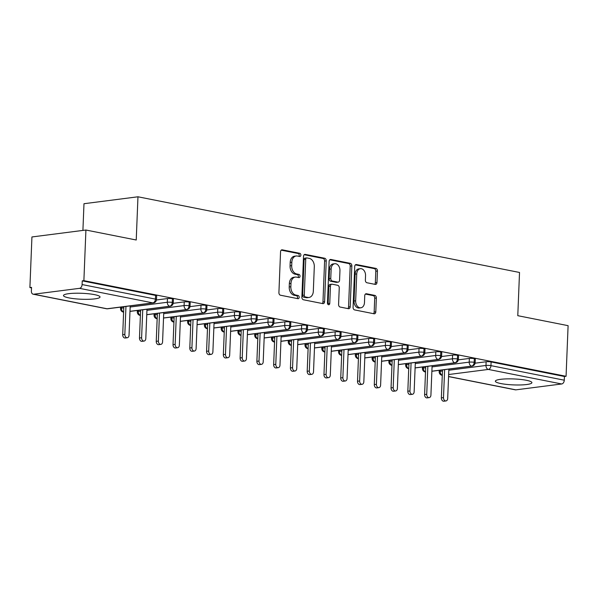 <?xml version="1.0" encoding="UTF-8"?>
<svg xmlns="http://www.w3.org/2000/svg" width="598" height="598" viewBox="0 0 598 598"><rect width="100%" height="100%" fill="white"/><g stroke="black" fill="none" stroke-linecap="round" stroke-linejoin="round"><path stroke-width="0.9" d="M300.869 255.122A1.615 1.144 82.7 0 0 299.785 253.305L282.293 249.837A2.302 1.637 82.7 0 0 281.905 249.822A2.302 1.637 82.7 0 0 280.552 251.78L278.915 292.616A2.302 1.637 82.7 0 0 280.469 295.218L297.961 298.686A1.615 1.144 82.7 0 0 298.23 298.694A1.615 1.144 82.7 0 0 299.179 297.326A1.615 1.144 82.7 0 0 298.088 295.509L295.823 295.061A7.363 5.232 82.7 0 1 290.852 286.756L290.987 283.347A7.363 5.232 82.7 0 1 295.315 277.091A7.363 5.232 82.7 0 1 296.548 277.136L298.806 277.584A1.615 1.144 82.7 0 0 299.075 277.592A1.615 1.144 82.7 0 0 300.024 276.224A1.615 1.144 82.7 0 0 298.933 274.407L296.675 273.959A7.363 5.232 82.7 0 1 291.697 265.654L291.831 262.253A7.363 5.232 82.7 0 1 296.167 255.989A7.363 5.232 82.7 0 1 297.393 256.034L299.658 256.482A1.615 1.144 82.7 0 0 299.927 256.497A1.615 1.144 82.7 0 0 300.869 255.122M298.903 256.333A1.615 1.144 82.7 0 0 299.239 255.331A1.615 1.144 82.7 0 0 298.148 253.515L281.217 250.158M297.206 298.537A1.615 1.144 82.7 0 0 297.542 297.535A1.615 1.144 82.7 0 0 296.451 295.718L294.186 295.27L295.823 295.061M298.051 277.435A1.615 1.144 82.7 0 0 298.387 276.433A1.615 1.144 82.7 0 0 297.303 274.617L295.038 274.168L296.675 273.959M500.87 383.557A18.291 2.983 2.3 0 1 495.361 381.188A18.291 2.983 2.3 0 1 506.588 378.893A18.291 2.983 2.3 0 1 526.39 380.291A18.291 2.983 2.3 0 1 531.906 382.66A18.291 2.983 2.3 0 1 520.671 384.955A18.291 2.983 2.3 0 1 500.87 383.557M69.002 297.909A18.291 2.983 2.3 0 1 63.485 295.532A18.291 2.983 2.3 0 1 74.72 293.244A18.291 2.983 2.3 0 1 94.521 294.635A18.291 2.983 2.3 0 1 100.03 297.004A18.291 2.983 2.3 0 1 88.803 299.299A18.291 2.983 2.3 0 1 69.002 297.909M375.238 284.394A2.302 1.637 82.7 0 0 375.626 284.409A2.302 1.637 82.7 0 0 376.979 282.45L377.435 270.999A2.302 1.637 82.7 0 0 375.88 268.397L356.453 264.548A2.302 1.637 82.7 0 0 356.072 264.533A2.302 1.637 82.7 0 0 354.719 266.491L353.082 307.327A2.302 1.637 82.7 0 0 354.636 309.921L374.056 313.778A2.302 1.637 82.7 0 0 374.445 313.793A2.302 1.637 82.7 0 0 375.798 311.835L376.351 297.998A2.302 1.637 82.7 0 0 374.797 295.397L366.484 293.753A2.302 1.637 82.7 0 0 366.103 293.738A2.302 1.637 82.7 0 0 364.743 295.696L364.474 302.558A6.159 4.373 82.7 0 1 360.848 307.791A6.159 4.373 82.7 0 1 355.661 300.809L356.744 273.921A6.159 4.373 82.7 0 1 360.362 268.689A6.159 4.373 82.7 0 1 365.55 275.671L365.371 280.148A2.302 1.637 82.7 0 0 366.925 282.749L375.238 284.394M33.705 294.216L107.035 308.762L152.841 302.887L79.504 288.341L33.705 294.216A3.513 2.407 -78.8 0 1 33.159 294.201A3.513 2.407 -78.8 0 1 31.388 291.069L31.537 287.369L29.9 287.578L31.933 236.958L85.918 230.028L83.884 280.649L82.247 280.858L82.098 284.558L155.428 299.105L155.577 295.405L82.247 280.858M85.918 230.028L136.232 240.007L137.966 196.787L519.52 272.464L517.786 315.684L568.1 325.663L566.067 376.284L83.884 280.649M326.239 260.84A2.302 1.637 82.7 0 0 324.684 258.246L305.257 254.397A2.302 1.637 82.7 0 0 304.875 254.382A2.302 1.637 82.7 0 0 303.522 256.333L301.878 297.176A2.302 1.637 82.7 0 0 303.433 299.77L322.86 303.62A2.302 1.637 82.7 0 0 323.241 303.635A2.302 1.637 82.7 0 0 324.602 301.684L326.239 260.84L324.602 261.049A2.302 1.637 82.7 0 0 323.047 258.456L304.18 254.711M330.858 259.472L350.286 263.322A2.302 1.637 82.7 0 1 351.841 265.916L350.196 306.759A2.302 1.637 82.7 0 1 348.843 308.71A2.302 1.637 82.7 0 1 348.462 308.703L340.15 307.051A2.302 1.637 82.7 0 1 338.588 304.457L339.253 287.892A2.302 1.637 82.7 0 0 337.698 285.298L332.189 284.207A2.302 1.637 82.7 0 0 331.8 284.192A2.302 1.637 82.7 0 0 330.447 286.143L329.76 303.388A1.615 1.144 82.7 0 1 328.81 304.756A1.615 1.144 82.7 0 1 327.45 302.932L329.117 261.416A2.302 1.637 82.7 0 1 330.47 259.457A2.302 1.637 82.7 0 1 330.858 259.472L330.103 259.569M137.966 196.787L83.982 203.716L82.913 230.417M79.504 288.341A3.513 2.407 -78.8 0 0 82.098 284.558M566.067 376.284L564.43 376.493L564.28 380.193A3.513 2.407 101.2 0 1 561.686 383.976L515.887 389.851A3.513 2.407 101.2 0 1 515.341 389.836L448.567 376.591M31.515 287.9L29.9 287.578M564.43 376.493L491.1 361.947L490.951 365.647L564.28 380.193M448.821 370.229L485.98 365.468L486.129 361.768L475.111 363.18M486.129 361.768A3.513 0.576 2.3 0 1 491.1 361.947M155.577 295.405A3.513 0.576 2.3 0 1 156.639 295.861L156.489 299.561A3.513 0.576 2.3 0 0 155.428 299.105A3.513 2.407 -78.8 0 1 152.841 302.887A3.513 2.497 82.7 0 0 153.424 302.909A3.513 3.513 0 0 0 156.489 299.561M432.055 366.903L469.206 362.141L469.355 358.441A3.513 0.576 2.3 0 1 474.326 358.621A3.513 0.576 2.3 0 1 475.305 359.062L475.156 362.762A3.513 0.576 2.3 0 0 474.177 362.321A3.513 2.407 101.2 0 1 471.583 366.103L431.883 371.201M469.355 358.441L458.345 359.854M415.281 363.577L452.439 358.815L452.581 355.115A3.513 0.576 2.3 0 1 457.552 355.294A3.513 0.576 2.3 0 1 458.531 355.735L458.382 359.435A3.513 0.576 2.3 0 0 457.403 358.994A3.513 2.407 101.2 0 1 454.809 362.777L415.109 367.875M452.581 355.115L441.571 356.528M398.507 360.25L435.665 355.489L435.815 351.788A3.513 0.576 2.3 0 1 440.778 351.968A3.513 0.576 2.3 0 1 441.758 352.409L441.608 356.109A3.513 0.576 2.3 0 0 440.636 355.668A3.513 2.407 101.2 0 1 438.042 359.45L398.335 364.548M435.815 351.788L424.797 353.201M381.741 356.924L418.892 352.162L419.041 348.462A3.513 0.576 2.3 0 1 424.012 348.641A3.513 0.576 2.3 0 1 424.991 349.083L424.842 352.783A3.513 0.576 2.3 0 0 423.862 352.342A3.513 2.407 101.2 0 1 421.269 356.124L381.569 361.222M419.041 348.462L408.023 349.875M364.967 353.597L402.118 348.836L402.267 345.136A3.513 0.576 2.3 0 1 407.238 345.315A3.513 0.576 2.3 0 1 408.217 345.756L408.068 349.456A3.513 0.576 2.3 0 0 407.089 349.015A3.513 2.407 101.2 0 1 404.495 352.798L364.795 357.896M402.267 345.136L391.256 346.548M348.193 350.271L385.351 345.509L385.501 341.809A3.513 0.576 2.3 0 1 390.464 341.989A3.513 0.576 2.3 0 1 391.443 342.43L391.294 346.13A3.513 0.576 2.3 0 0 390.322 345.689A3.513 2.407 101.2 0 1 387.728 349.471L348.021 354.569M385.501 341.809L374.483 343.222M331.427 346.945L368.577 342.183L368.727 338.483A3.513 0.576 2.3 0 1 373.698 338.662A3.513 0.576 2.3 0 1 374.677 339.103L374.527 342.804A3.513 0.576 2.3 0 0 373.548 342.362A3.513 2.407 101.2 0 1 370.954 346.145L331.247 351.243M368.727 338.483L357.709 339.896M314.653 343.618L351.803 338.857L351.953 335.157A3.513 0.576 2.3 0 1 356.924 335.336A3.513 0.576 2.3 0 1 357.903 335.777L357.754 339.477A3.513 0.576 2.3 0 0 356.774 339.036A3.513 2.407 101.2 0 1 354.18 342.818L314.481 347.916M351.953 335.157L340.942 336.569M297.879 340.292L335.037 335.53L335.179 331.83A3.513 0.576 2.3 0 1 340.15 332.01A3.513 0.576 2.3 0 1 341.129 332.451L340.98 336.151A3.513 0.576 2.3 0 0 340 335.71A3.513 2.407 101.2 0 1 337.414 339.492L297.707 344.59M335.179 331.83L324.168 333.243M281.105 336.966L318.263 332.204L318.413 328.504A3.513 0.576 2.3 0 1 323.383 328.683A3.513 0.576 2.3 0 1 324.355 329.124L324.213 332.824A3.513 0.576 2.3 0 0 323.234 332.383A3.513 2.407 101.2 0 1 320.64 336.166L280.933 341.264M318.413 328.504L307.394 329.917M264.338 333.639L301.489 328.878L301.639 325.177A3.513 0.576 2.3 0 1 306.61 325.357A3.513 0.576 2.3 0 1 307.589 325.798L307.439 329.498A3.513 0.576 2.3 0 0 306.46 329.057A3.513 2.407 101.2 0 1 303.866 332.839L264.166 337.937M301.639 325.177L290.628 326.59M247.565 330.313L284.715 325.551L284.865 321.851A3.513 0.576 2.3 0 1 289.836 322.03A3.513 0.576 2.3 0 1 290.815 322.471L290.665 326.172A3.513 0.576 2.3 0 0 289.686 325.731A3.513 2.407 101.2 0 1 287.092 329.513L247.393 334.611M284.865 321.851L273.854 323.264M230.791 326.986L267.949 322.225L268.098 318.525A3.513 0.576 2.3 0 1 273.062 318.704A3.513 0.576 2.3 0 1 274.041 319.145L273.891 322.845A3.513 0.576 2.3 0 0 272.92 322.404A3.513 2.407 101.2 0 1 270.326 326.187L230.619 331.285M268.098 318.525L257.08 319.937M214.024 323.66L251.175 318.898L251.324 315.198A3.513 0.576 2.3 0 1 256.295 315.378A3.513 0.576 2.3 0 1 257.275 315.819L257.125 319.519A3.513 0.576 2.3 0 0 256.146 319.078A3.513 2.407 101.2 0 1 253.552 322.86L213.852 327.958M251.324 315.198L240.306 316.611M197.25 320.334L234.401 315.572L234.551 311.872A3.513 0.576 2.3 0 1 239.521 312.051A3.513 0.576 2.3 0 1 240.501 312.492L240.351 316.192A3.513 0.576 2.3 0 0 239.372 315.751A3.513 2.407 101.2 0 1 236.778 319.534L197.078 324.632M234.551 311.872L223.54 313.285M180.476 317.007L217.635 312.246L217.784 308.546A3.513 0.576 2.3 0 1 222.748 308.725A3.513 0.576 2.3 0 1 223.727 309.166L223.577 312.866A3.513 0.576 2.3 0 0 222.598 312.425A3.513 2.407 101.2 0 1 220.012 316.207L180.304 321.305M217.784 308.546L206.766 309.958M163.703 313.681L200.861 308.919L201.01 305.219A3.513 0.576 2.3 0 1 205.981 305.399A3.513 0.576 2.3 0 1 206.953 305.84L206.811 309.54A3.513 0.576 2.3 0 0 205.832 309.099A3.513 2.407 101.2 0 1 203.238 312.881L163.531 317.979M201.01 305.219L189.992 306.632M146.936 310.355L184.087 305.593L184.236 301.893A3.513 0.576 2.3 0 1 189.207 302.072A3.513 0.576 2.3 0 1 190.186 302.513L190.037 306.213A3.513 0.576 2.3 0 0 189.058 305.772A3.513 2.407 101.2 0 1 186.464 309.555L146.764 314.653M184.236 301.893L173.226 303.306M130.162 307.028L167.32 302.267L167.462 298.566A3.513 0.576 2.3 0 1 172.433 298.746A3.513 0.576 2.3 0 1 173.413 299.187L173.263 302.887A3.513 0.576 2.3 0 0 172.284 302.446A3.513 2.407 101.2 0 1 169.697 306.228L129.99 311.326M167.462 298.566L156.452 299.979M123.42 312.104L123.614 312.126A3.513 2.407 101.2 0 1 123.42 312.104A3.513 2.407 101.2 0 1 123.345 312.089A3.513 3.513 0 0 1 120.519 308.501L120.572 307.125M172.433 298.746L172.284 302.446A3.513 0.576 2.3 0 0 167.32 302.267A3.513 2.497 82.7 0 0 169.697 306.228A3.513 2.497 82.7 0 0 170.198 306.236L129.99 311.394M140.194 315.43L140.388 315.452A3.513 2.407 101.2 0 1 140.194 315.43A3.513 2.407 101.2 0 1 140.119 315.415A3.513 3.513 0 0 1 137.286 311.827L137.346 310.452M189.207 302.072L189.058 305.772A3.513 0.576 2.3 0 0 184.087 305.593A3.513 2.497 82.7 0 0 186.464 309.555A3.513 2.497 82.7 0 0 186.965 309.562L146.757 314.72M156.968 318.756L157.162 318.779A3.513 2.407 101.2 0 1 156.968 318.756A3.513 2.407 101.2 0 1 156.893 318.741A3.513 3.513 0 0 1 154.06 315.153L154.112 313.778M205.981 305.399L205.832 309.099A3.513 0.576 2.3 0 0 200.861 308.919A3.513 2.497 82.7 0 0 203.238 312.881A3.513 2.497 82.7 0 0 203.739 312.889L163.531 318.046M173.734 322.083L173.928 322.105A3.513 2.407 101.2 0 1 173.734 322.083A3.513 2.407 101.2 0 1 173.659 322.068A3.513 3.513 0 0 1 170.834 318.48L170.886 317.104M222.748 308.725L222.598 312.425A3.513 0.576 2.3 0 0 217.635 312.246A3.513 2.497 82.7 0 0 220.012 316.207A3.513 2.497 82.7 0 0 220.513 316.215L180.304 321.373M190.508 325.409L190.702 325.432A3.513 2.407 101.2 0 1 190.508 325.409A3.513 2.407 101.2 0 1 190.433 325.394A3.513 3.513 0 0 1 187.6 321.806L187.66 320.431M239.521 312.051L239.372 315.751A3.513 0.576 2.3 0 0 234.401 315.572A3.513 2.497 82.7 0 0 236.778 319.534A3.513 2.497 82.7 0 0 237.286 319.541L197.071 324.699M207.282 328.736L207.476 328.758A3.513 2.407 101.2 0 1 207.282 328.736A3.513 2.407 101.2 0 1 207.207 328.721A3.513 3.513 0 0 1 204.374 325.133L204.426 323.757M256.295 315.378L256.146 319.078A3.513 0.576 2.3 0 0 251.175 318.898A3.513 2.497 82.7 0 0 253.552 322.86A3.513 2.497 82.7 0 0 254.053 322.868L213.845 328.025M224.048 332.062L224.25 332.084A3.513 2.407 101.2 0 1 224.048 332.062A3.513 2.407 101.2 0 1 223.973 332.047A3.513 3.513 0 0 1 221.148 328.459L221.2 327.084M273.062 318.704L272.92 322.404A3.513 0.576 2.3 0 0 267.949 322.225A3.513 2.497 82.7 0 0 270.326 326.187A3.513 2.497 82.7 0 0 270.827 326.194L230.619 331.352M240.822 335.388L241.016 335.411A3.513 2.407 101.2 0 1 240.822 335.388A3.513 2.407 101.2 0 1 240.747 335.373A3.513 3.513 0 0 1 237.922 331.785L237.974 330.41M289.836 322.03L289.686 325.731A3.513 0.576 2.3 0 0 284.715 325.551A3.513 2.497 82.7 0 0 287.092 329.513A3.513 2.497 82.7 0 0 287.601 329.52L247.393 334.678M257.596 338.715L257.79 338.737A3.513 2.407 101.2 0 1 257.596 338.715A3.513 2.407 101.2 0 1 257.521 338.7A3.513 3.513 0 0 1 254.688 335.112L254.748 333.736M306.61 325.357L306.46 329.057A3.513 0.576 2.3 0 0 301.489 328.878A3.513 2.497 82.7 0 0 303.866 332.839A3.513 2.497 82.7 0 0 304.367 332.847L264.159 338.005M274.362 342.041L274.564 342.063A3.513 2.407 101.2 0 1 274.362 342.041A3.513 2.407 101.2 0 1 274.295 342.026A3.513 3.513 0 0 1 271.462 338.438L271.514 337.063M323.383 328.683L323.234 332.383A3.513 0.576 2.3 0 0 318.263 332.204A3.513 2.497 82.7 0 0 320.64 336.166A3.513 2.497 82.7 0 0 321.141 336.173L280.933 341.331M291.136 345.367L291.331 345.39A3.513 2.407 101.2 0 1 291.136 345.367A3.513 2.407 101.2 0 1 291.062 345.352A3.513 3.513 0 0 1 288.236 341.764L288.288 340.389M340.15 332.01L340 335.71A3.513 0.576 2.3 0 0 335.037 335.53A3.513 2.497 82.7 0 0 337.414 339.492A3.513 2.497 82.7 0 0 337.915 339.5L297.707 344.657M307.91 348.694L308.105 348.716A3.513 2.407 101.2 0 1 307.91 348.694A3.513 2.407 101.2 0 1 307.835 348.679A3.513 3.513 0 0 1 305.002 345.091L305.062 343.715M356.924 335.336L356.774 339.036A3.513 0.576 2.3 0 0 351.803 338.857A3.513 2.497 82.7 0 0 354.18 342.818A3.513 2.497 82.7 0 0 354.681 342.826L314.473 347.984M324.684 352.02L324.878 352.043A3.513 2.407 101.2 0 1 324.684 352.02A3.513 2.407 101.2 0 1 324.609 352.005A3.513 3.513 0 0 1 321.776 348.417L321.829 347.042M373.698 338.662L373.548 342.362A3.513 0.576 2.3 0 0 368.577 342.183A3.513 2.497 82.7 0 0 370.954 346.145A3.513 2.497 82.7 0 0 371.455 346.152L331.247 351.31M341.451 355.347L341.645 355.369A3.513 2.407 101.2 0 1 341.451 355.347A3.513 2.407 101.2 0 1 341.376 355.332A3.513 3.513 0 0 1 338.55 351.744L338.603 350.368M390.464 341.989L390.322 345.689A3.513 0.576 2.3 0 0 385.351 345.509A3.513 2.497 82.7 0 0 387.728 349.471A3.513 2.497 82.7 0 0 388.229 349.479L348.021 354.636M358.224 358.673L358.419 358.695A3.513 2.407 101.2 0 1 358.224 358.673A3.513 2.407 101.2 0 1 358.15 358.658A3.513 3.513 0 0 1 355.317 355.07L355.376 353.695M407.238 345.315L407.089 349.015A3.513 0.576 2.3 0 0 402.118 348.836A3.513 2.497 82.7 0 0 404.495 352.798A3.513 2.497 82.7 0 0 405.003 352.805L364.787 357.963M374.998 361.999L375.193 362.022A3.513 2.407 101.2 0 1 374.998 361.999A3.513 2.407 101.2 0 1 374.924 361.984A3.513 3.513 0 0 1 372.091 358.396L372.15 357.021M424.012 348.641L423.862 352.342A3.513 0.576 2.3 0 0 418.892 352.162A3.513 2.497 82.7 0 0 421.269 356.124A3.513 2.497 82.7 0 0 421.769 356.131L381.561 361.289M391.765 365.326L391.967 365.348A3.513 2.407 101.2 0 1 391.765 365.326A3.513 2.407 101.2 0 1 391.69 365.311A3.513 3.513 0 0 1 388.864 361.723L388.917 360.347M440.778 351.968L440.636 355.668A3.513 0.576 2.3 0 0 435.665 355.489A3.513 2.497 82.7 0 0 438.042 359.45A3.513 2.497 82.7 0 0 438.543 359.458L398.335 364.616M408.539 368.652L408.733 368.674A3.513 2.407 101.2 0 1 408.539 368.652A3.513 2.407 101.2 0 1 408.464 368.637A3.513 3.513 0 0 1 405.638 365.049L405.691 363.674M457.552 355.294L457.403 358.994A3.513 0.576 2.3 0 0 452.439 358.815A3.513 2.497 82.7 0 0 454.809 362.777A3.513 2.497 82.7 0 0 455.317 362.784L415.109 367.942M425.313 371.978L425.507 372.001A3.513 2.407 101.2 0 1 425.313 371.978A3.513 2.407 101.2 0 1 425.238 371.963A3.513 3.513 0 0 1 422.405 368.375L422.465 367M474.326 358.621L474.177 362.321A3.513 0.576 2.3 0 0 469.206 362.141A3.513 2.497 82.7 0 0 471.583 366.103A3.513 2.497 82.7 0 0 472.084 366.111L431.876 371.268M296.167 255.989L294.53 256.198A7.363 5.232 82.7 0 0 290.194 262.462L291.831 262.253M295.038 274.168A7.363 5.232 82.7 0 1 290.06 265.863L290.194 262.462M295.315 277.091L293.678 277.3A7.363 5.232 82.7 0 0 289.35 283.557L290.987 283.347M294.186 295.27A7.363 5.232 82.7 0 1 289.215 286.965L289.35 283.557M322.307 303.515A2.302 1.637 82.7 0 0 322.965 301.893L324.602 261.049M306.938 257.932A1.615 1.144 82.7 0 0 306.669 257.917A1.615 1.144 82.7 0 0 305.728 259.285L304.285 295.135A1.615 1.144 82.7 0 0 305.376 296.952L307.761 297.423A7.363 5.232 82.7 0 0 308.987 297.468A7.363 5.232 82.7 0 0 313.322 291.211L314.301 266.708A7.363 5.232 82.7 0 0 309.33 258.403L306.938 257.932M305.301 258.142A1.615 1.144 82.7 0 0 305.04 258.127A1.615 1.144 82.7 0 0 304.09 259.495L305.728 259.285M308.987 297.468L307.357 297.677A7.363 5.232 82.7 0 1 306.124 297.632L303.739 297.161A1.615 1.144 82.7 0 1 302.648 295.345L304.09 259.495M329.775 259.794L348.649 263.531L350.286 263.322M347.901 308.59A2.302 1.637 82.7 0 0 348.559 306.968L350.204 266.125A2.302 1.637 82.7 0 0 348.649 263.531M331.8 284.192L330.163 284.401A2.302 1.637 82.7 0 0 328.81 286.352L328.123 303.597L329.76 303.388M327.928 304.375A1.615 1.144 82.7 0 0 328.123 303.597M339.948 270.707A6.159 4.373 82.7 0 0 334.76 263.725A6.159 4.373 82.7 0 0 331.143 268.958L330.761 278.429A2.302 1.637 82.7 0 0 332.316 281.03L337.833 282.121A2.302 1.637 82.7 0 0 338.214 282.136A2.302 1.637 82.7 0 0 339.567 280.178L339.948 270.707M334.76 263.725L333.123 263.935A6.159 4.373 82.7 0 0 329.505 269.167L331.143 268.958M338.214 282.136L336.577 282.346A2.302 1.637 82.7 0 1 336.196 282.331L330.679 281.239A2.302 1.637 82.7 0 1 329.124 278.646L329.505 269.167M360.362 268.689L358.725 268.898A6.159 4.373 82.7 0 0 355.107 274.131L356.744 273.921M360.848 307.791L359.211 308A6.159 4.373 82.7 0 1 354.031 301.018L355.107 274.131M373.503 313.666A2.302 1.637 82.7 0 0 374.161 312.044L374.714 298.208A2.302 1.637 82.7 0 0 373.159 295.606L365.408 294.074M374.684 284.282A2.302 1.637 82.7 0 0 375.342 282.66L375.798 271.208A2.302 1.637 82.7 0 0 374.243 268.607L355.376 264.869M127.307 337.735L125.176 338.012A2.93 2.086 -97.3 0 1 122.71 334.686L124.84 334.417A2.93 2.086 82.7 0 0 127.307 337.735A2.93 2.086 82.7 0 0 129.026 335.246L130.207 305.884M125.961 306.43L124.84 334.417M123.831 306.707L122.71 334.686M144.081 341.062L141.95 341.338A2.93 2.086 -97.3 0 1 139.483 338.012L141.606 337.743A2.93 2.086 82.7 0 0 144.081 341.062A2.93 2.086 82.7 0 0 145.8 338.573L146.981 309.211M142.735 309.757L141.606 337.743M140.605 310.033L139.483 338.012M160.847 344.388L158.724 344.665A2.93 2.086 -97.3 0 1 156.25 341.338L158.38 341.069A2.93 2.086 82.7 0 0 160.847 344.388A2.93 2.086 82.7 0 0 162.574 341.899L163.755 312.537M159.502 313.083L158.38 341.069M157.379 313.359L156.25 341.338M177.621 347.715L175.498 347.991A2.93 2.086 -97.3 0 1 173.024 344.665L175.154 344.396A2.93 2.086 82.7 0 0 177.621 347.715A2.93 2.086 82.7 0 0 179.348 345.225L180.521 315.864M176.275 316.409L175.154 344.396M174.153 316.686L173.024 344.665M194.395 351.041L192.264 351.318A2.93 2.086 -97.3 0 1 189.798 347.991L191.921 347.722A2.93 2.086 82.7 0 0 194.395 351.041A2.93 2.086 82.7 0 0 196.114 348.552L197.295 319.19M193.049 319.736L191.921 347.722M190.919 320.012L189.798 347.991M211.161 354.367L209.038 354.644A2.93 2.086 -97.3 0 1 206.572 351.318L208.695 351.048A2.93 2.086 82.7 0 0 211.161 354.367A2.93 2.086 82.7 0 0 212.888 351.878L214.069 322.516M209.816 323.062L208.695 351.048M207.693 323.339L206.572 351.318M227.935 357.694L225.812 357.97A2.93 2.086 -97.3 0 1 223.338 354.644L225.468 354.375A2.93 2.086 82.7 0 0 227.935 357.694A2.93 2.086 82.7 0 0 229.662 355.205L230.835 325.843M226.59 326.388L225.468 354.375M224.467 326.665L223.338 354.644M244.709 361.02L242.579 361.297A2.93 2.086 -97.3 0 1 240.112 357.97L242.235 357.701A2.93 2.086 82.7 0 0 244.709 361.02A2.93 2.086 82.7 0 0 246.428 358.531L247.609 329.169M243.364 329.715L242.235 357.701M241.233 329.991L240.112 357.97M261.483 364.346L259.353 364.623A2.93 2.086 -97.3 0 1 256.886 361.297L259.009 361.028A2.93 2.086 82.7 0 0 261.483 364.346A2.93 2.086 82.7 0 0 263.202 361.857L264.383 332.495M260.137 333.041L259.009 361.028M258.007 333.318L256.886 361.297M278.249 367.673L276.127 367.949A2.93 2.086 -97.3 0 1 273.652 364.623L275.783 364.354A2.93 2.086 82.7 0 0 278.249 367.673A2.93 2.086 82.7 0 0 279.976 365.184L281.157 335.822M276.904 336.368L275.783 364.354M274.781 336.644L273.652 364.623M295.023 370.999L292.893 371.276A2.93 2.086 -97.3 0 1 290.426 367.949L292.557 367.68A2.93 2.086 82.7 0 0 295.023 370.999A2.93 2.086 82.7 0 0 296.743 368.51L297.924 339.148M293.678 339.694L292.557 367.68M291.547 339.97L290.426 367.949M311.797 374.326L309.667 374.602A2.93 2.086 -97.3 0 1 307.2 371.276L309.323 371.007A2.93 2.086 82.7 0 0 311.797 374.326A2.93 2.086 82.7 0 0 313.516 371.836L314.698 342.475M310.452 343.02L309.323 371.007M308.321 343.297L307.2 371.276M328.564 377.652L326.441 377.929A2.93 2.086 -97.3 0 1 323.966 374.602L326.097 374.333A2.93 2.086 82.7 0 0 328.564 377.652A2.93 2.086 82.7 0 0 330.29 375.163L331.471 345.801M327.218 346.347L326.097 374.333M325.095 346.623L323.966 374.602M345.338 380.978L343.215 381.255A2.93 2.086 -97.3 0 1 340.74 377.929L342.871 377.659A2.93 2.086 82.7 0 0 345.338 380.978A2.93 2.086 82.7 0 0 347.064 378.489L348.238 349.127M343.992 349.673L342.871 377.659M341.869 349.95L340.74 377.929M362.111 384.305L359.981 384.581A2.93 2.086 -97.3 0 1 357.514 381.255L359.637 380.986A2.93 2.086 82.7 0 0 362.111 384.305A2.93 2.086 82.7 0 0 363.831 381.816L365.012 352.454M360.766 352.999L359.637 380.986M358.636 353.276L357.514 381.255M378.878 387.639L376.755 387.908A2.93 2.086 -97.3 0 1 374.288 384.581L376.411 384.312A2.93 2.086 82.7 0 0 378.878 387.639A2.93 2.086 82.7 0 0 380.605 385.142L381.786 355.78M377.532 356.326L376.411 384.312M375.409 356.602L374.288 384.581M395.652 390.965L393.529 391.234A2.93 2.086 -97.3 0 1 391.055 387.908L393.185 387.639A2.93 2.086 82.7 0 0 395.652 390.965A2.93 2.086 82.7 0 0 397.378 388.468L398.552 359.106M394.306 359.652L393.185 387.639M392.183 359.929L391.055 387.908M412.426 394.291L410.295 394.56A2.93 2.086 -97.3 0 1 407.829 391.234L409.951 390.965A2.93 2.086 82.7 0 0 412.426 394.291A2.93 2.086 82.7 0 0 414.145 391.795L415.326 362.433M411.08 362.979L409.951 390.965M408.95 363.255L407.829 391.234M429.2 397.618L427.069 397.887A2.93 2.086 -97.3 0 1 424.602 394.56L426.725 394.291A2.93 2.086 82.7 0 0 429.2 397.618A2.93 2.086 82.7 0 0 430.919 395.121L432.1 365.767M427.854 366.305L426.725 394.291M425.724 366.581L424.602 394.56M445.966 400.944L443.843 401.213A2.93 2.086 -97.3 0 1 441.369 397.887L443.499 397.618A2.93 2.086 82.7 0 0 445.966 400.944A2.93 2.086 82.7 0 0 447.693 398.447L448.874 369.093M444.62 369.631L443.499 397.618M442.498 369.908L441.369 397.887M298.148 253.515L299.785 253.305M296.451 295.718L298.088 295.509M297.303 274.617L298.933 274.407M33.159 294.201L106.489 308.747A3.513 2.407 -78.8 0 0 107.035 308.762A3.513 2.497 82.7 0 0 107.625 308.785L153.424 302.909M561.686 383.976L488.357 369.429L448.65 374.527M448.575 376.501L515.887 389.851M490.951 365.647A3.513 2.407 101.2 0 1 488.357 369.429A3.513 2.497 82.7 0 1 485.98 365.468A3.513 0.576 2.3 0 1 490.951 365.647M121.558 306.998L121.514 308.142L123.786 307.85M123.622 312.029A3.513 2.497 82.7 0 1 121.514 308.142A3.513 0.576 -177.7 0 0 120.519 308.501M138.332 310.325L138.288 311.468L140.56 311.177M155.106 313.651L155.061 314.795L157.334 314.503M171.873 316.977L171.828 318.121L174.1 317.83M188.647 320.304L188.602 321.447L190.874 321.156M205.42 323.63L205.376 324.774L207.648 324.482M222.194 326.957L222.142 328.1L224.414 327.809M238.961 330.283L238.916 331.427L241.188 331.135M255.735 333.609L255.69 334.753L257.962 334.461M272.509 336.936L272.456 338.079L274.736 337.788M289.275 340.262L289.23 341.406L291.503 341.114M306.049 343.588L306.004 344.732L308.276 344.441M322.823 346.915L322.778 348.058L325.05 347.767M339.589 350.241L339.544 351.385L341.817 351.093M356.363 353.568L356.318 354.711L358.591 354.42M373.137 356.894L373.092 358.038L375.365 357.746M389.911 360.22L389.859 361.364L392.139 361.072M406.677 363.547L406.633 364.69L408.905 364.399M423.451 366.873L423.406 368.017L425.679 367.725M440.225 370.199L440.173 371.343L442.453 371.052M140.395 315.355A3.513 2.497 82.7 0 1 138.288 311.468A3.513 0.576 -177.7 0 0 137.286 311.827M157.162 318.682A3.513 2.497 82.7 0 1 155.061 314.795A3.513 0.576 -177.7 0 0 154.06 315.153M173.936 322.008A3.513 2.497 82.7 0 1 171.828 318.121A3.513 0.576 -177.7 0 0 170.834 318.48M190.71 325.334A3.513 2.497 82.7 0 1 188.602 321.447A3.513 0.576 -177.7 0 0 187.6 321.806M207.476 328.661A3.513 2.497 82.7 0 1 205.376 324.774A3.513 0.576 -177.7 0 0 204.374 325.133M224.25 331.987A3.513 2.497 82.7 0 1 222.142 328.1A3.513 0.576 -177.7 0 0 221.148 328.459M241.024 335.314A3.513 2.497 82.7 0 1 238.916 331.427A3.513 0.576 -177.7 0 0 237.922 331.785M257.79 338.64A3.513 2.497 82.7 0 1 255.69 334.753A3.513 0.576 -177.7 0 0 254.688 335.112M274.564 341.966A3.513 2.497 82.7 0 1 272.456 338.079A3.513 0.576 -177.7 0 0 271.462 338.438M291.338 345.293A3.513 2.497 82.7 0 1 289.23 341.406A3.513 0.576 -177.7 0 0 288.236 341.764M308.112 348.619A3.513 2.497 82.7 0 1 306.004 344.732A3.513 0.576 -177.7 0 0 305.002 345.091M324.878 351.945A3.513 2.497 82.7 0 1 322.778 348.058A3.513 0.576 -177.7 0 0 321.776 348.417M341.652 355.272A3.513 2.497 82.7 0 1 339.544 351.385A3.513 0.576 -177.7 0 0 338.55 351.744M358.426 358.598A3.513 2.497 82.7 0 1 356.318 354.711A3.513 0.576 -177.7 0 0 355.317 355.07M375.193 361.925A3.513 2.497 82.7 0 1 373.092 358.038A3.513 0.576 -177.7 0 0 372.091 358.396M391.967 365.251A3.513 2.497 82.7 0 1 389.859 361.364A3.513 0.576 -177.7 0 0 388.864 361.723M408.74 368.577A3.513 2.497 82.7 0 1 406.633 364.69A3.513 0.576 -177.7 0 0 405.638 365.049M425.507 371.904A3.513 2.497 82.7 0 1 423.406 368.017A3.513 0.576 -177.7 0 0 422.405 368.375M442.281 375.23A3.513 2.497 82.7 0 1 440.173 371.343A3.513 0.576 -177.7 0 0 439.179 371.702L439.231 370.326M290.06 265.863L291.697 265.654M289.215 286.965L290.852 286.756M281.538 249.934L282.293 249.837M322.965 301.893L324.602 301.684M304.509 254.486L305.257 254.397M323.047 258.456L324.684 258.246M302.648 295.345L304.285 295.135M303.739 297.161L305.376 296.952M306.124 297.632L307.761 297.423M350.204 266.125L351.841 265.916M348.559 306.968L350.196 306.759M328.81 286.352L330.447 286.143M329.124 278.646L330.761 278.429M330.679 281.239L332.316 281.03M336.196 282.331L337.833 282.121M354.031 301.018L355.661 300.809M365.729 293.85L366.484 293.753M373.159 295.606L374.797 295.397M374.714 298.208L376.351 297.998M374.161 312.044L375.798 311.835M355.705 264.645L356.453 264.548M374.243 268.607L375.88 268.397M375.798 271.208L377.435 270.999M375.342 282.66L376.979 282.45M106.489 308.747A3.513 3.513 0 0 0 107.625 308.785M170.198 306.236C171.992 305.847 173.016 304.733 173.263 302.887M186.965 309.562C188.766 309.173 189.79 308.06 190.037 306.213M203.739 312.889C205.533 312.5 206.557 311.386 206.811 309.54M220.513 316.215C222.306 315.826 223.331 314.712 223.577 312.866M237.286 319.541C239.08 319.153 240.104 318.039 240.351 316.192M254.053 322.868C255.854 322.479 256.871 321.365 257.125 319.519M270.827 326.194C272.621 325.805 273.645 324.692 273.891 322.845M287.601 329.52C289.395 329.132 290.419 328.018 290.665 326.172M304.367 332.847C306.169 332.458 307.185 331.344 307.439 329.498M321.141 336.173C322.935 335.784 323.959 334.671 324.213 332.824M337.915 339.5C339.709 339.111 340.733 337.997 340.98 336.151M354.681 342.826C356.483 342.437 357.507 341.323 357.754 339.477M371.455 346.152C373.249 345.764 374.273 344.65 374.527 342.804M388.229 349.479C390.023 349.09 391.047 347.976 391.294 346.13M405.003 352.805C406.797 352.416 407.821 351.303 408.068 349.456M421.769 356.131C423.571 355.743 424.587 354.629 424.842 352.783M438.543 359.458C440.337 359.069 441.361 357.955 441.608 356.109M455.317 362.784C457.111 362.395 458.135 361.282 458.382 359.435M439.179 371.702A3.513 3.513 0 0 0 442.012 375.29M472.084 366.111C473.885 365.722 474.902 364.608 475.156 362.762M305.04 258.127L306.669 257.917"/></g></svg>
